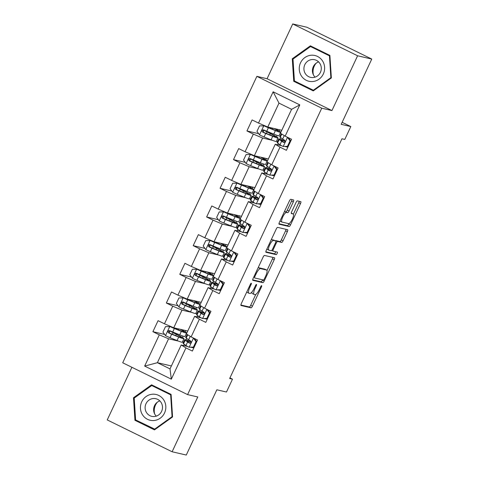 <?xml version="1.0" encoding="UTF-8"?>
<svg xmlns="http://www.w3.org/2000/svg" width="479" height="479" viewBox="0 0 479 479"><rect width="100%" height="100%" fill="white"/><g stroke="black" fill="none" stroke-linecap="round" stroke-linejoin="round"><path stroke-width="0.72" d="M251.295 283.233A1.395 0.389 116.1 0 0 250.313 284.406L241.332 303.578A1.994 0.557 116.1 0 0 241.009 305.5A1.994 0.557 116.1 0 0 241.045 305.512L251.05 307.835A1.994 0.557 116.1 0 0 252.451 306.159L261.432 286.987A1.395 0.389 116.1 0 0 261.654 285.646A1.395 0.389 116.1 0 0 261.63 285.634A1.395 0.389 116.1 0 0 260.654 286.807L259.486 289.286A6.389 1.784 116.1 0 1 255.008 294.651L254.169 294.453A6.389 1.784 116.1 0 1 254.062 294.417A6.389 1.784 116.1 0 1 255.097 288.268L256.259 285.789A1.395 0.389 116.1 0 0 256.487 284.442A1.395 0.389 116.1 0 0 255.481 285.604L254.319 288.089A6.389 1.784 116.1 0 1 249.834 293.447L249.002 293.256A6.389 1.784 116.1 0 1 248.894 293.214A6.389 1.784 116.1 0 1 249.93 287.065L251.092 284.586A1.395 0.389 116.1 0 0 251.319 283.239A1.395 0.389 116.1 0 0 251.295 283.233M293.304 201.904A1.994 0.557 116.1 0 0 293.627 199.982A1.994 0.557 116.1 0 0 293.597 199.971L290.789 199.318A1.994 0.557 116.1 0 0 289.388 200.994L279.413 222.286A1.994 0.557 116.1 0 0 279.089 224.208A1.994 0.557 116.1 0 0 279.125 224.22L289.124 226.543A1.994 0.557 116.1 0 0 290.525 224.873L300.501 203.575A1.994 0.557 116.1 0 0 300.824 201.653A1.994 0.557 116.1 0 0 300.794 201.641L297.399 200.857A1.994 0.557 116.1 0 0 295.998 202.533L291.729 211.646A1.994 0.557 116.1 0 0 291.406 213.568A1.994 0.557 116.1 0 0 291.442 213.58L293.124 213.969A5.341 1.491 116.1 0 1 293.214 213.999A5.341 1.491 116.1 0 1 292.274 219.298A5.341 1.491 116.1 0 1 288.603 223.621L282.017 222.088A5.341 1.491 116.1 0 1 281.921 222.058A5.341 1.491 116.1 0 1 282.861 216.765A5.341 1.491 116.1 0 1 286.538 212.436L287.634 212.694A1.994 0.557 116.1 0 0 289.035 211.017L293.304 201.904L291.549 201.042A1.994 0.557 116.1 0 0 292.004 199.599M131.899 367.285L107.236 419.927L172.117 451.763L186.271 455.05L216.843 389.786L226.471 392.026L232.495 379.158L229.663 378.5L341.958 138.778L344.79 139.437L350.82 126.57L342.138 122.313M357.609 55.78L292.729 23.95L267.066 78.73L331.947 110.565L357.609 55.78L371.764 59.073L341.192 124.33L350.82 126.57M331.947 110.565L321.756 108.194L187.588 394.612L122.708 362.777L256.876 76.365L321.756 108.194M172.117 451.763L197.779 396.977L187.588 394.612M264.498 255.439A1.994 0.557 116.1 0 0 263.097 257.115L253.128 278.407A1.994 0.557 116.1 0 0 252.798 280.329A1.994 0.557 116.1 0 0 252.834 280.341L262.839 282.664A1.994 0.557 116.1 0 0 264.24 280.987L274.216 259.696A1.994 0.557 116.1 0 0 274.539 257.774A1.994 0.557 116.1 0 0 274.503 257.762L264.498 255.439M266.27 250.343L276.245 229.052A1.994 0.557 116.1 0 1 277.646 227.375L287.645 229.704A1.994 0.557 116.1 0 1 287.681 229.716A1.994 0.557 116.1 0 1 287.358 231.638L283.089 240.751A1.994 0.557 116.1 0 1 281.688 242.422L277.628 241.482A1.994 0.557 116.1 0 0 276.233 243.158L273.401 249.2A1.994 0.557 116.1 0 0 273.078 251.122A1.994 0.557 116.1 0 0 273.108 251.134L277.335 252.116A1.395 0.389 116.1 0 1 277.359 252.128A1.395 0.389 116.1 0 1 277.113 253.511A1.395 0.389 116.1 0 1 276.149 254.642L265.977 252.277A1.994 0.557 116.1 0 1 265.947 252.265A1.994 0.557 116.1 0 1 266.27 250.343M292.729 23.95L306.883 27.237L371.764 59.073M258.672 133.677L246.936 130.953L253.337 134.09L245.074 151.735L238.674 148.598L233.507 159.627L239.907 162.77L231.638 180.415L225.238 177.278L220.071 188.307L226.471 191.444L218.202 209.095L211.802 205.952L206.635 216.987L213.035 220.124L204.773 237.77L198.372 234.632L193.205 245.661L199.605 248.805L191.337 266.45L184.936 263.312L179.769 274.341L186.169 277.479L177.901 295.13L171.5 291.986L166.339 303.021L172.739 306.159L164.471 323.804L158.07 320.667L152.903 331.696L159.303 334.839L144.664 366.088L171.314 379.164L170.009 368.896L181.206 345L187.666 346.503M246.936 130.953L252.104 119.918L258.504 123.061L273.144 91.806L299.8 104.883L285.161 136.138L291.561 139.275L286.394 150.304L279.993 147.167L271.725 164.812L278.125 167.955L272.958 178.984L266.558 175.847L258.295 193.492L264.689 196.635L259.528 207.664L253.128 204.521L244.859 222.172L251.259 225.31L246.092 236.339L239.692 233.201L231.423 250.846L237.823 253.99L232.656 265.019L226.256 261.881L217.993 279.526L224.394 282.67L219.226 293.699L212.826 290.555L204.557 308.207L210.958 311.344L205.79 322.373L199.39 319.236L191.121 336.881L197.522 340.024L192.354 351.053L185.954 347.916L171.314 379.164M268.354 158.962L254.349 155.705L262.618 138.06L272.485 140.353M276.431 141.269L277.527 141.521M278.281 143.496L277.658 144.814M287.61 147.125L285.322 146.592M281.706 145.754L275.245 144.251L266.977 161.902L271.725 164.812M262.618 138.06L253.337 134.09M254.349 155.705L245.074 151.735M279.993 147.167L275.245 144.251M254.918 187.636L240.919 184.385L249.182 166.734L259.055 169.027M262.995 169.943L264.097 170.201M264.845 172.171L264.228 173.494M274.18 175.805L271.886 175.272M268.27 174.434L261.809 172.931L253.541 190.576L258.295 193.492M249.182 166.734L239.907 162.77M240.919 184.385L231.638 180.415M266.558 175.847L261.809 172.931M241.488 216.316L227.483 213.059L235.752 195.414L245.619 197.707M249.565 198.623L250.661 198.881M251.409 200.851L250.792 202.168M260.744 204.485L258.456 203.952M254.834 203.108L248.373 201.605L240.111 219.256L244.859 222.172M235.752 195.414L226.471 191.444M227.483 213.059L218.202 209.095M253.128 204.521L248.373 201.605M228.052 244.997L214.047 241.739L222.316 224.094L232.183 226.387M236.129 227.303L237.225 227.555M237.979 229.531L237.356 230.848M247.308 233.159L245.02 232.626M241.404 231.788L234.944 230.285L226.675 247.936L231.423 250.846M222.316 224.094L213.035 220.124M214.047 241.739L204.773 237.77M239.692 233.201L234.944 230.285M214.616 273.671L200.617 270.419L208.88 252.768L218.753 255.062M222.693 255.978L223.795 256.235M224.543 258.205L223.927 259.528M233.878 261.839L231.585 261.306M227.968 260.468L221.508 258.965L213.239 276.611L217.993 279.526M208.88 252.768L199.605 248.805M200.617 270.419L191.337 266.45M226.256 261.881L221.508 258.965M201.186 302.351L187.181 299.094L195.45 281.448L205.317 283.742M209.263 284.658L210.359 284.915M211.107 286.885L210.491 288.202M220.442 290.519L218.155 289.987M214.532 289.142L208.072 287.639L199.809 305.291L204.557 308.207M195.45 281.448L186.169 277.479M187.181 299.094L177.901 295.13M212.826 290.555L208.072 287.639M187.75 331.031L173.745 327.774L182.014 310.129L191.881 312.422M195.827 313.338L196.923 313.589M197.677 315.565L197.061 316.882M207.006 319.194L204.719 318.661M201.102 317.822L194.642 316.32L186.373 333.971L191.121 336.881M182.014 310.129L172.739 306.159M173.745 327.774L164.471 323.804M199.39 319.236L194.642 316.32M171.386 365.956L157.387 362.705L168.584 338.803L178.451 341.096M182.391 342.012L183.493 342.269M184.241 344.239L183.625 345.563M193.576 347.874L191.283 347.341M168.584 338.803L159.303 334.839M170.009 368.896L157.387 362.705L144.664 366.088M185.954 347.916L181.206 345M267.066 78.73L256.876 76.365M232.495 379.158L229.944 377.907M285.161 136.138L280.413 133.222L291.603 109.326L278.982 103.129L267.785 127.025L281.79 130.282M280.095 139.155L280.79 137.677M266.659 167.836L267.354 166.357M253.229 196.516L253.918 195.031M239.793 225.19L240.488 223.711M226.357 253.87L227.052 252.391M212.927 282.55L213.616 281.065M199.492 311.224L200.186 309.745M186.056 339.904L186.75 338.425M299.8 104.883L291.603 109.326M278.982 103.129L273.144 91.806M267.785 127.025L258.504 123.061M173.769 332.839L173.931 332.498M182.469 337.509L183.116 336.126M185.139 331.809L185.726 330.558M183.511 342.228L182.415 341.976M164.632 334.426L152.903 331.696M193.773 348.023L193.803 347.383M207.209 319.343L207.239 318.703M178.068 305.746L166.339 303.021M196.947 313.553L195.845 313.296M187.199 304.159L187.361 303.818M195.905 308.829L196.552 307.452M198.575 303.135L199.162 301.878M220.645 290.663L220.669 290.029M191.498 277.066L179.769 274.341M210.377 284.873L209.281 284.616M200.635 275.485L200.797 275.138M209.341 280.155L209.988 278.772M212.005 274.455L212.592 273.204M234.075 261.989L234.105 261.348M204.934 248.391L193.205 245.661M223.813 256.193L222.711 255.942M214.071 246.805L214.233 246.463M222.771 251.475L223.418 250.092M225.441 245.775L226.028 244.524M247.511 233.309L247.541 232.668M218.37 219.711L206.635 216.987M237.249 227.519L236.147 227.262M227.501 218.125L227.663 217.783M236.207 222.795L236.854 221.418M238.877 217.101L239.464 215.843M260.947 204.629L260.971 203.994M231.8 191.031L220.071 188.307M250.679 198.839L249.583 198.581M240.937 189.45L241.099 189.103M249.637 194.121L250.289 192.738M252.307 188.421L252.894 187.169M274.377 175.955L274.407 175.314M245.236 162.357L233.507 159.627M264.115 170.159L263.013 169.907M254.373 160.77L254.535 160.429M263.073 165.441L263.719 164.058M265.743 159.741L266.33 158.489M287.813 147.275L287.843 146.634M277.545 141.485L276.449 141.227M267.803 132.09L267.965 131.749M276.509 136.76L277.155 135.383M279.179 131.066L279.766 129.809M172.566 416.94L171.105 394.403L151.568 384.817L133.485 397.762L134.946 420.299L154.483 429.885L172.566 416.94M310.362 45.828L292.28 58.773L293.741 81.304L313.278 90.896L331.36 77.945L329.899 55.414L310.362 45.828M137.317 420.754L154.992 429.519M137.323 420.849L134.946 420.299M134.371 397.971L133.485 397.762M296.112 81.765L313.787 90.531M296.118 81.861L293.741 81.304M293.166 58.977L292.28 58.773M246.805 291.903A6.389 1.784 116.1 0 0 247.14 292.358L248.894 293.214M251.906 292.028A6.389 1.784 116.1 0 0 252.307 293.555L254.062 294.417M240.883 305.021L249.296 306.973A1.994 0.557 116.1 0 0 250.697 305.303L255.78 294.441M266.989 270.515L272.461 258.834A1.994 0.557 116.1 0 0 272.91 257.391M252.673 279.85L261.085 281.802A1.994 0.557 116.1 0 0 262.486 280.131L262.636 279.814M254.834 276.599A1.395 0.389 116.1 0 0 254.606 277.946A1.395 0.389 116.1 0 0 254.63 277.958L263.408 279.993A1.395 0.389 116.1 0 0 264.39 278.82L265.617 276.209A6.389 1.784 116.1 0 0 266.653 270.06A6.389 1.784 116.1 0 0 266.546 270.018L260.54 268.623A6.389 1.784 116.1 0 0 256.055 273.982L254.834 276.599L254.133 276.257M264.995 269.258A6.389 1.784 116.1 0 0 264.899 269.198A6.389 1.784 116.1 0 0 264.791 269.156L266.546 270.018M258.013 267.977A6.389 1.784 116.1 0 1 258.786 267.761L264.791 269.156M275.407 240.871A1.994 0.557 116.1 0 1 275.88 240.62L279.934 241.566A1.994 0.557 116.1 0 0 281.335 239.889L285.604 230.776A1.994 0.557 116.1 0 0 286.053 229.333M265.821 251.792L274.395 253.78A1.395 0.389 116.1 0 0 275.108 253.11A1.395 0.389 116.1 0 0 275.676 251.732M273.419 240.506A5.341 1.491 116.1 0 0 269.749 244.829A5.341 1.491 116.1 0 0 268.809 250.122A5.341 1.491 116.1 0 0 268.899 250.158L271.222 250.697A1.994 0.557 116.1 0 0 272.623 249.02L275.455 242.979A1.994 0.557 116.1 0 0 275.778 241.057A1.994 0.557 116.1 0 0 275.742 241.045L271.671 239.644A5.341 1.491 116.1 0 0 271.258 239.698M274.054 240.213A1.994 0.557 116.1 0 0 274.024 240.195A1.994 0.557 116.1 0 0 273.988 240.183L275.742 241.045M271.671 239.644L273.988 240.183M284.412 211.616A5.341 1.491 116.1 0 1 284.783 211.574L285.879 211.832A1.994 0.557 116.1 0 0 287.28 210.155L291.549 201.042M291.543 213.191A5.341 1.491 116.1 0 0 291.46 213.143A5.341 1.491 116.1 0 0 291.37 213.107L293.124 213.969M293.387 214.155L298.746 202.719A1.994 0.557 116.1 0 0 299.201 201.276M278.964 223.729L287.376 225.687A1.994 0.557 116.1 0 0 288.777 224.01L288.975 223.585M180.062 329.241A12.915 0.802 25.1 0 1 184.217 331.881A12.915 0.802 25.1 0 1 179.864 330.51L170.614 326.66L165.506 326.606L162.926 332.121L165.572 335.683A5.389 0.335 25.1 0 0 170.045 337.701L177.056 340.545A15.562 0.964 25.1 0 0 182.307 342.198L183.942 338.701A15.562 0.964 25.1 0 0 177.625 334.839L172.578 332.133M169.877 326.492A5.389 0.335 25.1 0 0 174.35 328.51L181.361 331.354A15.562 0.964 25.1 0 0 186.612 333.007A15.562 0.964 25.1 0 0 180.84 329.42M186.612 333.007L184.978 336.498A15.562 0.964 -154.9 0 1 179.727 334.845L172.715 332.001A5.389 0.335 -154.9 0 1 169.626 330.642C167.836 330.696 167.494 331.432 168.59 332.851A5.389 0.335 25.1 0 0 171.68 334.21L178.697 337.054A15.562 0.964 25.1 0 0 183.942 338.701M175.727 335.617L176.308 334.372A12.915 0.802 -154.9 0 1 181.553 337.581A12.915 0.802 -154.9 0 1 177.194 336.21L169.404 333.037L168.955 331.067M176.308 334.372L173.063 332.695A7.425 0.461 -154.9 0 1 170.045 330.857A7.425 0.461 -154.9 0 1 170.057 330.845M194.133 347.263L189.067 347.209L193.432 347.089L196.019 341.575L193.372 338.018A5.389 0.335 -154.9 0 1 191.762 337.198M189.067 347.209A5.389 0.335 -154.9 0 1 185.948 345.503L183.559 343.736A15.562 0.964 -154.9 0 1 183.062 343.192L184.696 339.695A15.562 0.964 25.1 0 0 185.193 340.24L187.582 342.012A5.389 0.335 25.1 0 0 189.456 343.09L189.678 343.168M193.57 347.281A12.915 0.802 -154.9 0 1 194.031 347.485M194.294 338.437L196.731 341.719M189.912 343.192L189.456 343.09C191.061 342.994 191.402 342.257 190.492 340.88A5.389 0.335 -154.9 0 1 188.618 339.803L186.229 338.036A15.562 0.964 -154.9 0 1 185.732 337.491L187.157 334.45M191.079 341.814A15.562 0.964 25.1 0 0 184.696 339.695M190.097 343.174L187.505 341.27A12.915 0.802 -154.9 0 1 187.091 340.82A12.915 0.802 -154.9 0 1 191.079 342.042M193.432 347.089L194.139 347.257M196.719 341.743L196.019 341.575M154.621 413.874A12.711 12.185 103.1 0 1 157.334 402.198M163.686 399.821A13.22 12.67 -76.9 0 0 146.065 396.558A13.22 12.67 -76.9 0 0 142.592 414.928A13.22 12.67 -76.9 0 0 160.214 418.197A13.22 12.67 -76.9 0 0 163.686 399.821M161.028 402.36A9.053 8.676 -76.9 0 0 155.855 398.714A9.053 8.676 -76.9 0 0 146.676 402.504A9.053 8.676 -76.9 0 0 146.586 412.7A9.053 8.676 -76.9 0 0 151.759 416.347A9.053 8.676 -76.9 0 0 160.938 412.557A9.053 8.676 -76.9 0 0 161.028 402.36M159.83 400.899A9.053 8.676 -76.9 0 0 155.088 414.676A9.053 8.676 -76.9 0 0 156.292 416.137M155.214 429.364L135.623 419.921L134.204 398.091L151.723 385.541L153.987 386.068L171.111 394.468M151.723 385.541L170.656 394.834L172.069 416.664L154.555 429.208M171.141 394.947L170.656 394.834M172.554 416.778L172.069 416.664M313.416 74.886A12.711 12.185 103.1 0 1 314.278 66.102A12.711 12.185 103.1 0 1 316.128 63.21M300.537 62.797A13.22 12.67 -76.9 0 0 306.338 80.334A13.22 12.67 -76.9 0 0 323.331 73.976A13.22 12.67 -76.9 0 0 317.529 56.438A13.22 12.67 -76.9 0 0 300.537 62.797M304.8 64.713A9.053 8.676 -76.9 0 0 310.554 77.358A9.053 8.676 -76.9 0 0 320.409 72.371A9.053 8.676 -76.9 0 0 314.655 59.725A9.053 8.676 -76.9 0 0 304.8 64.713M318.625 61.911A9.053 8.676 -76.9 0 0 313.302 66.689A9.053 8.676 -76.9 0 0 315.086 77.149M329.935 55.953L329.45 55.839L330.863 77.676L313.35 90.22L294.417 80.933L293.004 59.097L310.518 46.553L312.781 47.08L329.905 55.48M331.348 77.79L330.863 77.676M314.008 90.375L313.35 90.22M310.518 46.553L329.45 55.839M193.492 300.561A12.915 0.802 25.1 0 1 197.653 303.207A12.915 0.802 25.1 0 1 193.294 301.836L184.044 297.98L178.942 297.932L176.356 303.447L179.002 307.003A5.389 0.335 25.1 0 0 183.475 309.027L190.492 311.865A15.562 0.964 25.1 0 0 195.743 313.517L197.378 310.027A15.562 0.964 25.1 0 0 191.061 306.159L186.014 303.452M183.307 297.812A5.389 0.335 25.1 0 0 187.786 299.83L194.797 302.674A15.562 0.964 25.1 0 0 200.048 304.327A15.562 0.964 25.1 0 0 194.276 300.746M200.048 304.327L198.414 307.817A15.562 0.964 -154.9 0 1 193.163 306.171L186.145 303.327A5.389 0.335 -154.9 0 1 183.056 301.968C181.272 302.015 180.924 302.752 182.026 304.171A5.389 0.335 25.1 0 0 185.116 305.53L192.127 308.374A15.562 0.964 25.1 0 0 197.378 310.027M189.157 306.937L189.738 305.698A12.915 0.802 -154.9 0 1 194.983 308.901A12.915 0.802 -154.9 0 1 190.624 307.536L182.84 304.363L182.385 302.387M189.738 305.698L186.493 304.021A7.425 0.461 -154.9 0 1 183.481 302.177A7.425 0.461 -154.9 0 1 183.487 302.165M206.928 271.886A12.915 0.802 25.1 0 1 211.089 274.527A12.915 0.802 25.1 0 1 206.73 273.156L197.48 269.306L192.372 269.252L189.792 274.766L192.438 278.323A5.389 0.335 25.1 0 0 196.911 280.347L203.928 283.191A15.562 0.964 25.1 0 0 209.173 284.837L210.814 281.347A15.562 0.964 25.1 0 0 204.497 277.485L199.444 274.778M196.743 269.132A5.389 0.335 25.1 0 0 201.216 271.156L208.233 274A15.562 0.964 25.1 0 0 213.484 275.647A15.562 0.964 25.1 0 0 207.712 272.066M213.484 275.647L211.844 279.143A15.562 0.964 -154.9 0 1 206.593 277.491L199.581 274.647A5.389 0.335 -154.9 0 1 196.492 273.287C194.702 273.335 194.36 274.072 195.456 275.491A5.389 0.335 25.1 0 0 198.546 276.85L205.563 279.694A15.562 0.964 25.1 0 0 210.814 281.347M202.593 278.263L203.174 277.018A12.915 0.802 -154.9 0 1 208.419 280.227A12.915 0.802 -154.9 0 1 204.06 278.856L196.27 275.682L195.821 273.707M203.174 277.018L199.929 275.341A7.425 0.461 -154.9 0 1 196.911 273.497A7.425 0.461 -154.9 0 1 196.923 273.485M207.563 318.583L202.503 318.529L206.868 318.415L209.449 312.901L206.808 309.338A5.389 0.335 -154.9 0 1 205.192 308.518M202.503 318.529A5.389 0.335 -154.9 0 1 199.378 316.829L196.995 315.056A15.562 0.964 -154.9 0 1 196.492 314.511L198.132 311.021A15.562 0.964 25.1 0 0 198.629 311.566L201.018 313.332A5.389 0.335 25.1 0 0 202.892 314.41L203.108 314.487M207 318.601A12.915 0.802 -154.9 0 1 207.461 318.804M207.73 309.763L210.161 313.038M203.347 314.517L202.892 314.41C204.491 314.314 204.838 313.583 203.922 312.206A5.389 0.335 -154.9 0 1 202.048 311.128L199.665 309.356A15.562 0.964 -154.9 0 1 199.162 308.811L200.587 305.77M204.509 313.134A15.562 0.964 25.1 0 0 198.132 311.021M203.533 314.499L200.941 312.595A12.915 0.802 -154.9 0 1 200.527 312.14A12.915 0.802 -154.9 0 1 204.515 313.362M206.868 318.415L207.569 318.577M210.155 313.062L209.449 312.901M220.999 289.909L215.933 289.855L220.304 289.735L222.885 284.221L220.238 280.664A5.389 0.335 -154.9 0 1 218.628 279.838M215.933 289.855A5.389 0.335 -154.9 0 1 212.814 288.148L210.425 286.376A15.562 0.964 -154.9 0 1 209.928 285.831L211.562 282.341A15.562 0.964 25.1 0 0 212.065 282.885L214.448 284.652A5.389 0.335 25.1 0 0 216.322 285.729L216.544 285.813M220.436 289.921A12.915 0.802 -154.9 0 1 220.897 290.124M221.16 281.083L223.597 284.358M216.783 285.837L216.322 285.729C217.927 285.64 218.274 284.903 217.358 283.526A5.389 0.335 -154.9 0 1 215.484 282.448L213.095 280.682A15.562 0.964 -154.9 0 1 212.598 280.137L214.023 277.09M217.945 284.454A15.562 0.964 25.1 0 0 211.562 282.341M216.963 285.819L214.37 283.915A12.915 0.802 -154.9 0 1 213.957 283.46A12.915 0.802 -154.9 0 1 217.945 284.682M220.304 289.735L221.005 289.897M223.585 284.382L222.885 284.221M220.358 243.206A12.915 0.802 25.1 0 1 224.519 245.847A12.915 0.802 25.1 0 1 220.16 244.476L210.916 240.626L205.808 240.572L203.222 246.086L205.868 249.649A5.389 0.335 25.1 0 0 210.347 251.667L217.358 254.511A15.562 0.964 25.1 0 0 222.609 256.163L224.244 252.667A15.562 0.964 25.1 0 0 217.927 248.805L212.88 246.098M210.179 240.458A5.389 0.335 25.1 0 0 214.652 242.476L221.663 245.32A15.562 0.964 25.1 0 0 226.914 246.972A15.562 0.964 25.1 0 0 221.142 243.386M226.914 246.972L225.28 250.463A15.562 0.964 -154.9 0 1 220.029 248.811L213.017 245.966A5.389 0.335 -154.9 0 1 209.928 244.607C208.137 244.661 207.79 245.398 208.892 246.817A5.389 0.335 25.1 0 0 211.981 248.176L218.993 251.02A15.562 0.964 25.1 0 0 224.244 252.667M216.029 249.583L216.61 248.338A12.915 0.802 -154.9 0 1 221.849 251.547A12.915 0.802 -154.9 0 1 217.496 250.176L209.706 247.002L209.257 245.032M216.61 248.338L213.359 246.661A7.425 0.461 -154.9 0 1 210.347 244.823A7.425 0.461 -154.9 0 1 210.359 244.811M233.794 214.526A12.915 0.802 25.1 0 1 237.955 217.173A12.915 0.802 25.1 0 1 233.596 215.801L224.346 211.946L219.244 211.898L216.658 217.412L219.304 220.969A5.389 0.335 25.1 0 0 223.777 222.992L230.794 225.831A15.562 0.964 25.1 0 0 236.045 227.483L237.68 223.992A15.562 0.964 25.1 0 0 231.363 220.124L226.316 217.418M223.609 211.778A5.389 0.335 25.1 0 0 228.088 213.796L235.099 216.64A15.562 0.964 25.1 0 0 240.35 218.292A15.562 0.964 25.1 0 0 234.578 214.712M240.35 218.292L238.716 221.783A15.562 0.964 -154.9 0 1 233.465 220.136L226.447 217.292A5.389 0.335 -154.9 0 1 223.358 215.933C221.573 215.981 221.226 216.718 222.328 218.137A5.389 0.335 25.1 0 0 225.417 219.496L232.429 222.34A15.562 0.964 25.1 0 0 237.68 223.992M229.459 220.903L230.04 219.663A12.915 0.802 -154.9 0 1 235.285 222.867A12.915 0.802 -154.9 0 1 230.926 221.502L223.142 218.328L222.687 216.352M230.04 219.663L226.795 217.987A7.425 0.461 -154.9 0 1 223.783 216.143A7.425 0.461 -154.9 0 1 223.789 216.131M247.23 185.852A12.915 0.802 25.1 0 1 251.391 188.492A12.915 0.802 25.1 0 1 247.032 187.121L237.782 183.271L232.674 183.218L230.094 188.732L232.74 192.289A5.389 0.335 25.1 0 0 237.213 194.312L244.23 197.156A15.562 0.964 25.1 0 0 249.475 198.803L251.116 195.312A15.562 0.964 25.1 0 0 244.799 191.45L239.745 188.744M237.045 183.098A5.389 0.335 25.1 0 0 241.518 185.122L248.535 187.966A15.562 0.964 25.1 0 0 253.78 189.612A15.562 0.964 25.1 0 0 248.014 186.032M253.78 189.612L252.146 193.109A15.562 0.964 -154.9 0 1 246.895 191.456L239.883 188.612A5.389 0.335 -154.9 0 1 236.794 187.253C235.003 187.301 234.662 188.037 235.758 189.456A5.389 0.335 25.1 0 0 238.847 190.816L245.865 193.66A15.562 0.964 25.1 0 0 251.116 195.312M242.895 192.229L243.476 190.983A12.915 0.802 -154.9 0 1 248.721 194.193A12.915 0.802 -154.9 0 1 244.362 192.821L236.572 189.648L236.123 187.672M243.476 190.983L240.23 189.307A7.425 0.461 -154.9 0 1 237.213 187.463A7.425 0.461 -154.9 0 1 237.225 187.451M233.734 261.055L229.369 261.175L233.734 261.055L236.321 255.541L233.674 251.984A5.389 0.335 -154.9 0 1 232.058 251.164M229.369 261.175A5.389 0.335 -154.9 0 1 226.25 259.468L223.861 257.702A15.562 0.964 -154.9 0 1 223.364 257.157L224.998 253.66A15.562 0.964 25.1 0 0 225.495 254.205L227.884 255.978A5.389 0.335 25.1 0 0 229.758 257.055L229.98 257.133M233.872 261.247A12.915 0.802 -154.9 0 1 234.333 261.45M234.596 252.403L237.033 255.684M230.213 257.157L229.758 257.055C231.363 256.96 231.704 256.223 230.794 254.846A5.389 0.335 -154.9 0 1 228.914 253.768L226.531 252.002A15.562 0.964 -154.9 0 1 226.034 251.457L227.459 248.415M231.381 255.78A15.562 0.964 25.1 0 0 224.998 253.66M230.399 257.139L227.806 255.235A12.915 0.802 -154.9 0 1 227.393 254.786A12.915 0.802 -154.9 0 1 231.381 256.008M237.021 255.708L236.321 255.541M247.865 232.549L242.799 232.495L247.17 232.381L249.751 226.866L247.11 223.304A5.389 0.335 -154.9 0 1 245.493 222.484M242.799 232.495A5.389 0.335 -154.9 0 1 239.68 230.794L237.297 229.022A15.562 0.964 -154.9 0 1 236.794 228.477L238.434 224.986A15.562 0.964 25.1 0 0 238.931 225.531L241.32 227.297A5.389 0.335 25.1 0 0 243.194 228.375L243.41 228.453M247.302 232.566A12.915 0.802 -154.9 0 1 247.763 232.77M248.032 223.729L250.463 227.004L249.751 226.866M243.649 228.483L243.194 228.375C244.793 228.279 245.14 227.549 244.224 226.172A5.389 0.335 -154.9 0 1 242.35 225.094L239.961 223.322A15.562 0.964 -154.9 0 1 239.464 222.777L240.889 219.735M244.811 227.1A15.562 0.964 25.1 0 0 238.434 224.986M243.835 228.465L241.242 226.561A12.915 0.802 -154.9 0 1 240.829 226.106A12.915 0.802 -154.9 0 1 244.817 227.327M247.17 232.381L247.871 232.543M260.606 203.701L256.235 203.82L260.606 203.701L263.187 198.186L260.54 194.63A5.389 0.335 -154.9 0 1 258.929 193.803M256.235 203.82A5.389 0.335 -154.9 0 1 253.116 202.114L250.727 200.342A15.562 0.964 -154.9 0 1 250.23 199.797L251.864 196.306A15.562 0.964 25.1 0 0 252.361 196.851L254.75 198.617A5.389 0.335 25.1 0 0 256.624 199.695L256.846 199.779M260.738 203.886A12.915 0.802 -154.9 0 1 261.199 204.09M261.462 195.049L263.899 198.324L263.187 198.186M257.079 199.803L256.624 199.695C258.229 199.605 258.57 198.869 257.66 197.492A5.389 0.335 -154.9 0 1 255.786 196.414L253.397 194.648A15.562 0.964 -154.9 0 1 252.9 194.103L254.325 191.055M258.247 198.42A15.562 0.964 25.1 0 0 251.864 196.306M257.265 199.785L254.672 197.881A12.915 0.802 -154.9 0 1 254.259 197.426A12.915 0.802 -154.9 0 1 258.247 198.647M260.66 157.172A12.915 0.802 25.1 0 1 264.821 159.812A12.915 0.802 25.1 0 1 260.462 158.441L251.212 154.591L246.11 154.537L243.524 160.052L246.17 163.614A5.389 0.335 25.1 0 0 250.649 165.632L257.66 168.476A15.562 0.964 25.1 0 0 262.911 170.129L264.546 166.632A15.562 0.964 25.1 0 0 258.229 162.77L253.181 160.064M250.475 154.424A5.389 0.335 25.1 0 0 254.954 156.441L261.965 159.285A15.562 0.964 25.1 0 0 267.216 160.938A15.562 0.964 25.1 0 0 261.444 157.352M267.216 160.938L265.582 164.429A15.562 0.964 -154.9 0 1 260.331 162.776L253.319 159.932A5.389 0.335 -154.9 0 1 250.23 158.573C248.439 158.627 248.092 159.363 249.194 160.782A5.389 0.335 25.1 0 0 252.283 162.142L259.295 164.986A15.562 0.964 25.1 0 0 264.546 166.632M256.325 163.549L256.912 162.303A12.915 0.802 -154.9 0 1 262.151 165.512A12.915 0.802 -154.9 0 1 257.798 164.141L250.008 160.968L249.559 158.998M256.912 162.303L253.66 160.627A7.425 0.461 -154.9 0 1 250.649 158.788A7.425 0.461 -154.9 0 1 250.655 158.777M274.036 175.021L269.671 175.14L274.036 175.021L276.623 169.506L273.976 165.95A5.389 0.335 -154.9 0 1 272.359 165.129M269.671 175.14A5.389 0.335 -154.9 0 1 266.552 173.434L264.163 171.668A15.562 0.964 -154.9 0 1 263.666 171.123L265.3 167.626A15.562 0.964 25.1 0 0 265.797 168.171L268.186 169.943A5.389 0.335 25.1 0 0 270.06 171.021L270.282 171.099M274.174 175.212A12.915 0.802 -154.9 0 1 274.635 175.416M274.898 166.369L277.335 169.65M270.515 171.123L270.06 171.021C271.665 170.925 272.006 170.189 271.096 168.812A5.389 0.335 -154.9 0 1 269.216 167.734L266.833 165.968A15.562 0.964 -154.9 0 1 266.33 165.423L267.761 162.381M271.683 169.746A15.562 0.964 25.1 0 0 265.3 167.626M270.701 171.105L268.108 169.201A12.915 0.802 -154.9 0 1 267.695 168.752A12.915 0.802 -154.9 0 1 271.683 169.973M277.323 169.674L276.623 169.506M274.096 128.492A12.915 0.802 25.1 0 1 278.257 131.138A12.915 0.802 25.1 0 1 273.898 129.767L264.647 125.911L259.546 125.863L256.96 131.378L259.606 134.934A5.389 0.335 25.1 0 0 264.079 136.958L271.096 139.796A15.562 0.964 25.1 0 0 276.347 141.449L277.982 137.958A15.562 0.964 25.1 0 0 271.665 134.09L266.617 131.384M263.911 125.743A5.389 0.335 25.1 0 0 268.384 127.761L275.401 130.605A15.562 0.964 25.1 0 0 280.652 132.258A15.562 0.964 25.1 0 0 274.88 128.677M280.652 132.258L279.017 135.749A15.562 0.964 -154.9 0 1 273.766 134.102L266.749 131.258A5.389 0.335 -154.9 0 1 263.66 129.899C261.875 129.947 261.528 130.683 262.63 132.102A5.389 0.335 25.1 0 0 265.719 133.461L272.731 136.305A15.562 0.964 25.1 0 0 277.982 137.958M269.761 134.868L270.342 133.629A12.915 0.802 -154.9 0 1 275.587 136.832A12.915 0.802 -154.9 0 1 271.228 135.467L263.444 132.294L262.989 130.318M270.342 133.629L267.096 131.953A7.425 0.461 -154.9 0 1 264.085 130.108A7.425 0.461 -154.9 0 1 264.091 130.096L263.145 132.114M287.472 146.346L283.101 146.46L287.472 146.346L290.052 140.832L287.406 137.269A5.389 0.335 -154.9 0 1 285.795 136.449M283.101 146.46A5.389 0.335 -154.9 0 1 279.981 144.76L277.598 142.987A15.562 0.964 -154.9 0 1 277.096 142.443L278.736 138.952A15.562 0.964 25.1 0 0 279.233 139.497L281.616 141.263A5.389 0.335 25.1 0 0 283.496 142.341L283.712 142.419M287.604 146.532A12.915 0.802 -154.9 0 1 288.065 146.736M288.328 137.695L290.765 140.97M283.951 142.449L283.496 142.341C285.095 142.245 285.442 141.515 284.526 140.137A5.389 0.335 -154.9 0 1 282.652 139.06L280.263 137.287A15.562 0.964 -154.9 0 1 279.766 136.743L281.191 133.701M285.113 141.065A15.562 0.964 25.1 0 0 278.736 138.952M284.137 142.431L281.544 140.527A12.915 0.802 -154.9 0 1 281.125 140.072A12.915 0.802 -154.9 0 1 285.113 141.293M290.753 140.994L290.052 140.832M249.23 286.723L249.93 287.065M255.564 285.442L256.259 285.789M254.397 287.927L255.097 288.268M260.732 286.646L261.432 286.987M250.697 305.303L252.451 306.159M249.296 306.973L251.05 307.835M250.391 284.245L251.092 284.586M272.461 258.834L274.216 259.696M262.486 280.131L264.24 280.987M261.085 281.802L262.839 282.664M258.786 267.761L260.54 268.623M255.355 273.641L256.055 273.982M285.604 230.776L287.358 231.638M281.335 239.889L283.089 240.751M279.934 241.566L281.688 242.422M275.88 240.62L277.628 241.482M275.527 242.811L276.233 243.158M272.695 248.858L273.401 249.2M271.695 250.439L273.042 251.104M274.395 253.78L276.149 254.642M287.28 210.155L289.035 211.017M285.879 211.832L287.634 212.694M284.783 211.574L286.538 212.436M298.746 202.719L300.501 203.575M288.777 224.01L290.525 224.873M287.376 225.687L289.124 226.543M169.764 326.492L165.5 335.593M178.697 337.054L177.056 340.545M172.338 334.24L173.063 332.695M175.009 328.546L175.206 328.115M178.392 329.917L178.847 328.959M181.361 331.354L179.727 334.845M171.68 334.21L170.045 337.701M174.35 328.51L172.715 332.001M169.404 333.037L168.59 332.851M189.175 347.209L193.438 338.108M186.229 338.036L187.738 334.809M183.559 343.736L185.193 340.24M188.618 339.803L190.241 336.342M185.948 345.503L187.582 342.012M183.2 297.812L178.936 306.913M192.127 308.374L190.492 311.865M185.768 305.566L186.493 304.021M188.439 299.866L188.642 299.435M191.828 301.237L192.277 300.279M194.797 302.674L193.163 306.171M185.116 305.53L183.475 309.027M187.786 299.83L186.145 303.327M182.84 304.363L182.026 304.171M196.635 269.138L192.372 278.239M205.563 279.694L203.928 283.191M199.204 276.886L199.929 275.341M201.875 271.186L202.072 270.755M205.263 272.563L205.713 271.605M208.233 274L206.593 277.491M198.546 276.85L196.911 280.347M201.216 271.156L199.581 274.647M196.27 275.682L195.456 275.491M202.611 318.529L206.874 309.428M199.665 309.356L201.174 306.129M196.995 315.056L198.629 311.566M202.048 311.128L203.671 307.662M199.378 316.829L201.018 313.332M216.041 289.849L220.304 280.748M213.095 280.682L214.61 277.449M210.425 286.376L212.065 282.885M215.484 282.448L217.107 278.982M212.814 288.148L214.448 284.652M210.065 240.458L205.802 249.559M218.993 251.02L217.358 254.511M212.64 248.206L213.359 246.661M215.305 242.512L215.508 242.081M218.693 243.883L219.143 242.925M221.663 245.32L220.029 248.811M211.981 248.176L210.347 251.667M214.652 242.476L213.017 245.966M209.706 247.002L208.892 246.817M223.501 211.778L219.238 220.879M232.429 222.34L230.794 225.831M226.07 219.532L226.795 217.987M228.74 213.832L228.944 213.4M232.129 215.203L232.578 214.245M235.099 216.64L233.465 220.136M225.417 219.496L223.777 222.992M228.088 213.796L226.447 217.292M223.142 218.328L222.328 218.137M236.937 183.104L232.674 192.205M245.865 193.66L244.23 197.156M239.506 190.852L240.23 189.307M242.176 185.151L242.374 184.72M245.565 186.529L246.014 185.571M248.535 187.966L246.895 191.456M238.847 190.816L237.213 194.312M241.518 185.122L239.883 188.612M236.572 189.648L235.758 189.456M229.477 261.175L233.74 252.074M226.531 252.002L228.04 248.775M223.861 257.702L225.495 254.205M228.914 253.768L230.543 250.307M226.25 259.468L227.884 255.978M242.913 232.495L247.176 223.394M239.961 223.322L241.476 220.095M237.297 229.022L238.931 225.531M242.35 225.094L243.973 221.627M239.68 230.794L241.32 227.297M256.343 203.814L260.606 194.713M253.397 194.648L254.912 191.414M250.727 200.342L252.361 196.851M255.786 196.414L257.409 192.947M253.116 202.114L254.75 198.617M250.367 154.424L246.104 163.525M259.295 164.986L257.66 168.476M252.942 162.171L253.66 160.627M255.606 156.477L255.81 156.046M258.995 157.848L259.444 156.89M261.965 159.285L260.331 162.776M252.283 162.142L250.649 165.632M254.954 156.441L253.319 159.932M250.008 160.968L249.194 160.782M269.779 175.14L274.042 166.039M266.833 165.968L268.342 162.74M264.163 171.668L265.797 168.171M269.216 167.734L270.839 164.273M266.552 173.434L268.186 169.943M263.803 125.743L259.54 134.844M272.731 136.305L271.096 139.796M266.372 133.497L267.096 131.953M269.042 127.797L269.246 127.366M272.431 129.168L272.88 128.21M275.401 130.605L273.766 134.102M265.719 133.461L264.079 136.958M268.384 127.761L266.749 131.258M263.444 132.294L262.63 132.102M283.215 146.46L287.472 137.359M280.263 137.287L281.778 134.06M277.598 142.987L279.233 139.497M282.652 139.06L284.275 135.593M279.981 144.76L281.616 141.263M264.899 269.198L266.653 270.06M271.689 250.445L273.078 251.122M267.054 249.266L268.809 250.122M274.024 240.195L275.778 241.057M280.173 221.196L281.921 222.058M291.46 213.143L293.214 213.999M170.045 330.857L169.105 332.863M183.481 302.177L182.541 304.183M196.911 273.497L195.971 275.503M210.347 244.823L209.407 246.829M223.783 216.143L222.843 218.149M237.213 187.463L236.273 189.468M250.649 158.788L249.709 160.794"/></g></svg>
